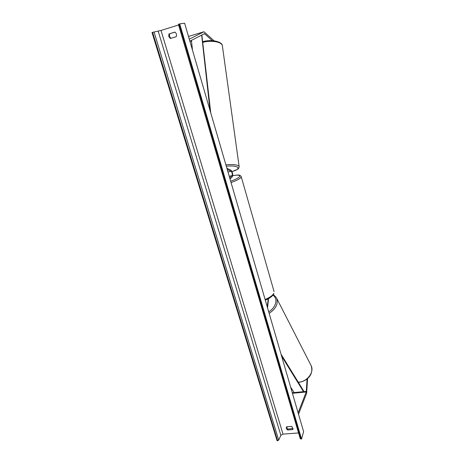 <?xml version="1.0" encoding="UTF-8"?>
<svg xmlns="http://www.w3.org/2000/svg" width="464" height="464" viewBox="0 0 464 464"><rect width="100%" height="100%" fill="white"/><g stroke="black" fill="none" stroke-linecap="round" stroke-linejoin="round"><path stroke-width="0.7" d="M268.557 298.596L267.554 307.887M268.198 298.793L267.241 306.82M307.064 378.949L306.257 391.894L298.114 412.815M291.647 388.693L291.531 390.212M307.591 378.502L306.64 393.24L298.526 414.236M212.309 40.67L204.467 33.646L189.869 41.192M191.58 41.83L190.46 40.884M214.084 40.82L203.945 31.761L189.283 39.173M230.011 179.011L232.389 176.738C233.061 174.389 232.597 172.202 230.997 170.178L226.879 168.246M229.697 177.921L232.075 175.653C232.528 174.087 232.215 172.631 231.147 171.28L227.232 169.464M228.247 172.939L228.706 174.522M301.542 439.048L179.707 23.867L184.631 23.2L303.607 431.665L301.542 439.048L300.254 438.59M293.109 428.527L287.784 429.072L286.456 426.903M174.94 32.132L169.586 33.785L169.412 36.349L170.88 38.332M168.942 33.889L168.768 36.465L170.317 38.5L176.216 36.702C176.906 34.806 176.448 33.263 174.841 32.068L169.586 33.785M286.247 428.452L286.537 426.793L291.775 426.381L293.033 429.009L292.726 429.583L287.494 429.989L286.247 428.452M298.555 432.953L283.011 434.118L280.871 435.336L278.707 440.139L277.107 440.8L152.03 32.509L152.604 32.329L277.623 440.765M178.588 24.975L161.002 30.462L152.604 32.329M179.707 23.867L178.437 24.325M287.494 429.989L287.784 429.072M292.726 429.583L293.004 428.666M290.615 387.075L294.124 392.567L303.502 391.662L281.602 356.126M303.502 391.662L303.537 390.775L281.033 354.183M191.423 40.385L192.479 50.147M201.66 35.096L210.053 110.478M201.869 34.986L210.76 112.92M267.415 299.199L268.175 299.083M292.268 392.747L306.333 391.39M292.43 393.298L306.228 391.964M203.429 34.179L204.781 33.773M203.911 31.772L188.488 36.453L203.847 31.796M227.969 171.987L231.147 171.28M229.216 176.279L232.075 175.653M265.106 299.489C269.665 297.598 272.554 295.568 273.772 293.387L273.719 294.037C272.38 296.363 269.572 298.398 265.298 300.144M241.199 176.604L240.683 177.799C239.151 179.237 235.938 180.821 231.043 182.549M230.66 181.221C235.039 179.661 237.922 178.228 239.308 176.941C240.717 175.16 238.531 174.708 232.76 175.595M298.271 382.214L298.891 382.162C307.464 381.565 314.464 371.948 311.135 365.62L276.637 298.19C278.441 303.758 275.941 308.804 269.137 313.328M276.329 297.592L273.389 294.605M268.685 311.791C276.115 307.539 278.272 298.601 272.971 295.168M161.002 30.462L283.011 434.118M179.11 24.053L301.02 439.089M154.036 31.952L278.707 440.139M158.195 31.21L280.871 435.336M202.896 42.334C211.671 39.991 221.989 41.922 222.378 45.82L239.14 166.559C238.189 164.784 233.769 164.198 225.875 164.801M239.157 166.68L239.14 166.559C238.989 167.997 238.432 168.925 237.481 169.348L232.029 171.593M226.281 166.199C238.774 164.958 242.278 168.815 232.012 171.552M274.073 291.612L241.234 176.72C239.668 174.122 237.864 175.177 232.76 175.566M299.054 382.319L298.369 382.371M299.071 382.313C306.269 381.257 314.157 375.364 311.135 365.62M300.26 438.735L178.391 24.325M202.82 41.656C211.862 38.964 222.552 41.859 222.378 45.82"/></g></svg>
